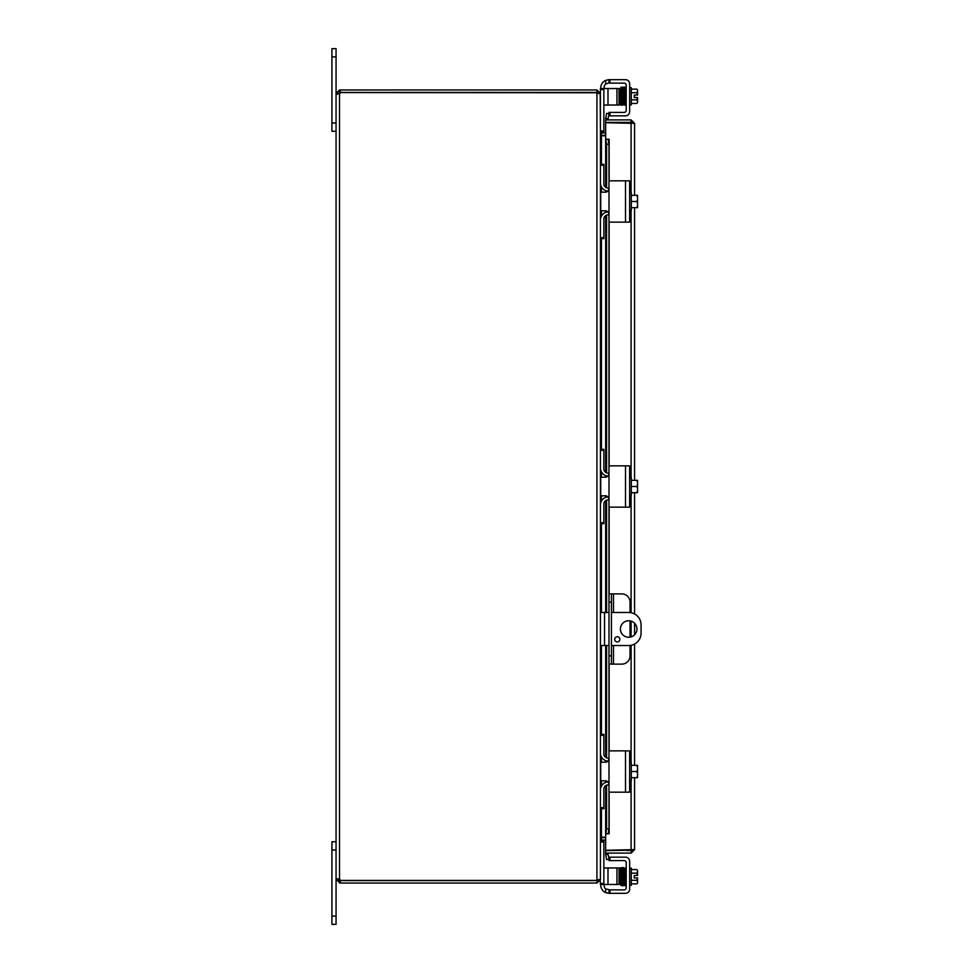 <?xml version="1.0" encoding="UTF-8"?>
<svg xmlns="http://www.w3.org/2000/svg" width="973" height="973" viewBox="0 0 973 973"><rect width="100%" height="100%" fill="white"/><g stroke="black" fill="none" stroke-linecap="round" stroke-linejoin="round"><path stroke-width="1.46" d="M331.927 122.999L336.062 122.999L336.062 48.65L331.927 48.65L331.927 131.258L336.062 131.258M336.062 48.65L331.927 48.65L336.062 48.65M628.68 637.266A8.258 8.258 0 0 1 620.421 629.008A8.258 8.258 0 0 1 628.68 620.75A8.258 8.258 0 0 1 636.938 629.008A8.258 8.258 0 0 1 628.68 637.266M617.32 641.9A2.578 2.578 0 0 1 614.741 639.322A2.578 2.578 0 0 1 617.32 636.731A2.578 2.578 0 0 1 619.898 639.322A2.578 2.578 0 0 1 617.32 641.9M611.433 612.479L628.68 612.479A12.394 12.394 0 0 1 641.073 624.873L641.073 633.143A12.394 12.394 0 0 1 628.68 645.525L611.433 645.525M600.414 645.525L608.989 645.525M608.989 612.479L600.414 612.479M331.927 916.092L331.927 924.35L336.062 924.35L336.062 879.568L340.27 880.601L340.27 883.046L336.062 879.568L336.062 850.001L331.927 850.001L331.927 916.092L336.062 916.092M336.062 841.742L331.927 841.742L331.927 850.001M600.973 135.356L605.656 135.393M600.195 93.432L600.414 131.914L601.448 132.948L605.656 132.948M601.448 808.697L601.448 837.242L605.656 837.242M600.414 132.279L601.448 135.758L605.656 135.758M605.656 837.607L600.973 837.644M340.27 883.046L596.936 883.046L600.414 879.568L600.414 841.086L601.448 840.052L605.656 840.052M601.448 837.242L600.414 840.721M337.072 878.68L336.062 879.166L339.528 879.166A2.311 2.311 0 0 1 340.355 880.431L596.936 880.431L596.936 92.763L600.414 93.797L600.414 238.665L603.856 238.665L600.414 238.665L600.414 523.681L603.856 523.681L600.414 523.681L600.414 879.203L597.738 880.2M603.856 105.048L607.991 105.048L607.991 88.531L600.414 88.531L600.414 93.432L596.936 89.954L340.27 89.954L340.27 92.399L596.936 92.399L597.969 93.432M597.969 879.568L596.936 880.601L596.936 883.046M600.195 879.568L600.414 884.469L619.023 884.469L619.023 867.952L619.023 872.599L620.348 872.599M596.936 92.763L340.355 92.569A2.311 2.311 0 0 1 339.528 93.834L336.062 93.834L339.528 93.834L338.507 93.432L339.528 92.399L339.528 89.954L340.27 89.954M596.936 92.399L596.936 89.954M339.528 93.834L339.528 879.166L338.507 879.568M337.072 94.32L336.062 93.834L336.062 879.166L338.507 879.166M339.528 879.166L338.543 878.862M338.507 93.432L336.062 93.432L339.528 89.954M340.27 92.399L339.528 92.399M339.528 880.601L339.528 883.046M340.27 880.601L596.936 880.601M630.054 612.564L630.054 602.153A8.258 8.258 0 0 0 621.796 593.895L608.989 593.895L608.989 602.153L611.433 602.153L611.433 593.895M611.433 664.121L611.433 655.863L608.989 655.863L608.989 664.121L621.796 664.121A8.258 8.258 0 0 0 630.054 655.863L630.054 645.452M611.433 655.863L611.433 602.153M608.989 655.863L608.989 602.153M630.054 637.157L630.054 620.859M626.296 850.28A4.135 4.135 0 0 0 629.701 850.28M626.259 122.72A4.135 4.135 0 0 1 627.634 122.355M628.363 122.355A4.135 4.135 0 0 1 629.738 122.72M608.125 118.645L608.989 113.756L606.58 113.33L605.717 118.22L608.125 118.694A1.034 1.034 0 0 0 609.134 119.898M605.717 118.22L605.717 118.268A3.478 3.478 0 0 0 605.814 119.898M605.717 139.236L606.58 144.199L608.989 144.199L608.125 139.236L605.656 139.236L605.717 187.375M608.125 139.236L609.147 139.236L609.134 181.306M608.989 144.199L608.989 181.817A0.997 0.997 0 0 1 609.986 180.832L624.143 180.832M624.143 222.136L609.986 222.136A0.997 0.997 0 0 1 608.989 221.151L608.989 466.833A0.997 0.997 0 0 1 609.986 465.848L624.143 465.848M608.989 476.174L608.989 482.365M608.989 490.635L608.989 496.826M624.143 507.152L609.986 507.152A0.997 0.997 0 0 1 608.989 506.167L608.989 593.895M608.989 664.121L608.989 751.849A0.997 0.997 0 0 1 609.986 750.864L624.143 750.864M608.989 761.19L608.989 767.381M608.989 775.651L608.989 781.842M624.143 792.168L609.986 792.168A0.997 0.997 0 0 1 608.989 791.183L608.989 828.801L606.58 828.801L605.717 833.764L608.125 833.764L608.989 828.801M605.717 833.764L605.717 785.625M608.125 833.764L605.656 833.764L605.656 785.661M605.717 854.78L606.58 859.67L608.989 859.244L608.125 854.355L605.717 854.732A3.478 3.478 0 0 1 605.814 853.102M608.125 854.355L608.125 854.306A1.034 1.034 0 0 1 609.134 853.102M606.58 144.199L606.58 187.801M606.58 190.89L606.58 192.058M606.58 210.91L606.58 212.078M606.58 215.167L606.58 472.817M606.58 475.906L606.58 477.074M606.58 495.926L606.58 497.094M606.58 500.183L606.58 612.479M606.58 645.525L606.58 757.833M606.58 760.922L606.58 762.09M606.58 780.942L606.58 782.11M606.58 785.199L606.58 828.801M631.1 780.103L631.1 850.28L631.964 850.183L605.656 850.645L605.656 853.102L631.1 853.102L634.578 849.624L605.656 850.28L605.656 833.764M609.147 833.764L609.134 791.694M605.656 187.339L605.656 139.236L609.147 139.236M605.656 139.236L605.656 122.72L634.578 123.376L631.1 119.898L605.656 119.898L605.656 122.355L631.1 122.355L631.1 119.898M631.964 122.817L631.1 122.355M631.1 850.645L631.1 853.102M634.578 123.376L634.578 195.293M634.578 207.675L634.578 480.309M634.578 492.691L634.578 613.975M634.578 623.219L634.578 634.797M634.578 644.041L634.578 765.325M634.578 777.707L634.578 849.624M608.295 83.119L609.986 83.119L609.986 79.689L625.517 79.689A4.135 4.135 0 0 1 629.64 83.824L629.64 111.713A4.135 4.135 0 0 1 625.517 115.836L609.986 115.836L609.986 112.406L608.989 112.406L608.989 115.836L609.986 115.836M608.028 79.75L608.989 79.689L608.989 83.119L608.989 79.689L605.68 80.382L605.68 84.055A4.135 4.135 0 0 0 604.16 87.254L604.16 88.531M600.73 88.531L600.73 87.947A8.258 8.258 0 0 1 605.68 80.382M608.028 83.131L605.68 84.055M609.986 112.406L624.143 112.406A2.068 2.068 0 0 0 626.211 110.338L626.211 85.186A2.068 2.068 0 0 0 624.143 83.119L609.986 83.119M609.986 79.689L608.989 79.689M629.64 87.679L631.295 87.679L631.295 104.865L629.64 104.865M620.02 100.401L619.023 100.401M619.874 92.143L619.023 92.143M631.295 103.43L636.816 103.43A8.757 4.379 180 0 0 637.57 101.642L637.57 97.519L634.238 97.519L634.238 95.038L637.57 95.038L637.57 90.915A8.757 4.379 -0 0 0 636.816 89.127L631.295 89.127M636.816 103.43A10.727 10.727 0 0 0 637.57 102.469L637.57 101.642A8.757 4.379 180 0 0 636.816 99.854A8.757 8.757 0 0 0 637.485 97.519M637.485 95.038A8.757 8.757 0 0 0 636.816 92.703A8.757 4.379 -0 0 0 637.57 90.915L637.57 90.075A10.727 10.727 0 0 0 636.816 89.127M631.295 92.703L636.816 92.703M631.295 99.854L636.816 99.854M626.211 88.02L625.603 88.02M625.213 88.908L625.213 104.537L626.211 104.537M625.177 89.674L625.177 88.908L625.177 89.674M622.124 104.889L621.625 105.412L621.005 101.399L620.798 90.647L621.127 104.804L620.215 104.804M620.288 88.908L620.288 89.674L620.288 88.908M600.414 131.914L603.856 131.914L603.856 130.929L600.414 130.929M616.955 105.048L619.023 105.048L619.023 88.531L616.955 88.531L616.955 105.048L607.991 105.048M600.414 89.516L603.856 89.516L603.856 88.531M603.856 89.516L603.856 130.929M607.991 88.531L616.955 88.531M609.986 857.164L608.989 857.164L608.989 860.594L609.986 860.594L609.986 857.164L625.517 857.164A4.135 4.135 0 0 1 629.64 861.287L629.64 889.176A4.135 4.135 0 0 1 625.517 893.311L609.986 893.311L609.986 889.881L605.68 888.945A4.135 4.135 0 0 1 604.16 885.746L604.16 884.469M605.68 888.945L605.68 892.618L608.989 893.311L608.989 889.881L608.989 893.311L608.028 893.25L609.986 893.311M605.68 892.618A8.258 8.258 0 0 1 600.73 885.053L600.73 884.469M609.986 889.881L624.143 889.881A2.068 2.068 0 0 0 626.211 887.814L626.211 862.662A2.068 2.068 0 0 0 624.143 860.594L609.986 860.594M629.64 885.321L631.295 885.321L631.295 868.135L629.64 868.135M620.506 880.857L619.023 880.857L619.023 884.469M631.295 883.873L636.816 883.873A8.757 4.379 180 0 0 637.57 882.085L637.57 877.962L634.238 877.962L634.238 875.481L637.57 875.481L637.57 871.358A8.757 4.379 0 0 0 636.816 869.57L631.295 869.57M637.485 875.481A8.757 8.757 0 0 0 636.816 873.146A8.757 4.379 0 0 0 637.57 871.358L637.57 870.531A10.727 10.727 0 0 0 636.816 869.57M631.295 880.297L636.816 880.297A8.757 4.379 180 0 1 637.57 882.085L637.57 882.925A10.727 10.727 0 0 1 636.816 883.873M636.816 880.297A8.757 8.757 0 0 0 637.485 877.962M631.295 873.146L636.816 873.146M626.211 884.98L625.517 884.98M626.211 868.463L625.213 868.463L625.213 871.358M623.134 868.135L623.632 867.588L624.216 869.728L623.973 882.122M620.288 884.092L620.288 883.326L620.288 884.092M607.991 884.469L607.991 867.952L603.856 867.952M603.856 884.469L603.856 841.086L600.414 841.086M619.023 867.952L616.955 867.952L616.955 884.469M607.991 867.952L616.955 867.952M609.986 222.136L629.64 222.136L629.64 180.832L609.986 180.832M608.028 211.749L608.989 214.096L608.989 188.884L608.028 191.219L605.68 192.18L600.73 192.18L600.73 210.788L605.68 210.788L608.028 211.749M608.989 221.151L608.989 214.096M608.989 188.884L608.989 181.817M629.64 210.071L631.295 210.071L631.295 192.897L629.64 192.897M637.57 196.68L637.57 195.415A10.654 10.654 0 0 0 637.485 195.293L636.816 195.293A8.757 7.589 0 0 1 637.57 198.383L637.57 207.553A10.654 10.654 0 0 1 637.485 207.675L636.816 207.675A8.757 7.589 180 0 0 637.57 204.585L637.57 206.288M631.295 207.675L636.816 207.675M637.57 204.585A8.757 7.589 180 0 0 636.816 201.484A8.757 7.589 0 0 0 637.57 198.383M631.295 201.484L636.816 201.484M631.295 195.293L636.816 195.293M608.101 191.134A8.258 8.258 0 0 1 600.414 182.9L600.414 165.301L603.856 165.301L603.856 183.921A4.135 4.135 0 0 0 607.991 188.057L608.989 188.057M608.989 214.911L607.991 214.911A4.135 4.135 0 0 0 603.856 219.047L603.856 237.667L600.414 237.667L600.414 220.068A8.258 8.258 0 0 1 608.101 211.834M603.856 238.665L603.856 237.667M603.856 165.301L603.856 164.303L600.414 164.303M609.986 507.152L629.64 507.152L629.64 465.848L609.986 465.848M608.028 496.765L608.989 499.113L608.989 473.887L608.028 476.235L605.68 477.196L600.73 477.196L600.73 495.804L605.68 495.804L608.028 496.765M608.989 506.167L608.989 499.113M608.989 473.887L608.989 466.833M629.64 495.087L631.295 495.087L631.295 477.913L629.64 477.913M637.57 481.696L637.57 480.431A10.654 10.654 0 0 0 637.485 480.309L636.816 480.309A8.757 7.589 0 0 1 637.57 483.399L637.57 492.569A10.654 10.654 0 0 1 637.485 492.691L636.816 492.691A8.757 7.589 180 0 0 637.57 489.601L637.57 491.304M631.295 492.691L636.816 492.691M637.57 489.601A8.757 7.589 180 0 0 636.816 486.5A8.757 7.589 0 0 0 637.57 483.399M631.295 486.5L636.816 486.5M631.295 480.309L636.816 480.309M608.101 476.15A8.258 8.258 0 0 1 600.414 467.916L600.414 450.317L603.856 450.317L603.856 468.937A4.135 4.135 0 0 0 607.991 473.073L608.989 473.073M608.989 499.927L607.991 499.927A4.135 4.135 0 0 0 603.856 504.063L603.856 522.683L600.414 522.683L600.414 505.084A8.258 8.258 0 0 1 608.101 496.85M603.856 523.681L603.856 522.683M603.856 450.317L603.856 449.319L600.414 449.319M609.986 792.168L629.64 792.168L629.64 750.864L609.986 750.864M608.028 781.781L608.989 784.116L608.989 758.904L608.028 761.251L605.68 762.212L600.73 762.212L600.73 780.82L605.68 780.82L608.028 781.781M608.989 791.183L608.989 784.116M608.989 758.904L608.989 751.849M629.64 780.103L631.295 780.103L631.295 762.929L629.64 762.929M637.57 766.712L637.57 765.447A10.654 10.654 0 0 0 637.485 765.325L636.816 765.325A8.757 7.589 0 0 1 637.57 768.415L637.57 777.585A10.654 10.654 0 0 1 637.485 777.707L636.816 777.707A8.757 7.589 180 0 0 637.57 774.617L637.57 776.32M631.295 777.707L636.816 777.707M637.57 774.617A8.757 7.589 180 0 0 636.816 771.516A8.757 7.589 0 0 0 637.57 768.415M631.295 771.516L636.816 771.516M631.295 765.325L636.816 765.325M608.101 761.166A8.258 8.258 0 0 1 600.414 752.932L600.414 735.333L603.856 735.333L603.856 753.953A4.135 4.135 0 0 0 607.991 758.089L608.989 758.089M608.989 784.943L607.991 784.943A4.135 4.135 0 0 0 603.856 789.079L603.856 807.699L600.414 807.699L600.414 790.1A8.258 8.258 0 0 1 608.101 781.866M600.414 808.697L603.856 808.697L603.856 807.699M603.856 735.333L603.856 734.335L600.414 734.335M331.927 56.908L336.062 56.908M604.549 645.525L604.549 612.479M601.448 132.948L601.448 135.393M601.448 135.758L601.448 164.303M601.448 186.901L601.448 192.18M601.448 210.788L601.448 216.079M601.448 238.665L601.448 449.319M601.448 471.917L601.448 477.196M601.448 495.804L601.448 501.083M601.448 523.681L601.448 612.479M601.448 645.525L601.448 734.335M601.448 756.921L601.448 762.212M601.448 780.82L601.448 786.099M601.448 840.052L601.448 837.607M613.501 664.121L613.501 645.525M613.501 612.479L613.501 593.895M605.717 190.611L605.717 192.18M605.717 210.788L605.717 212.357M605.717 215.605L605.717 472.379M605.717 475.627L605.717 477.196M605.717 495.804L605.717 497.373M605.717 500.621L605.717 612.479M605.717 645.525L605.717 757.395M605.717 760.643L605.717 762.212M605.717 780.82L605.717 782.389M609.134 221.662L609.134 466.322M609.134 506.678L609.134 593.895M609.134 664.121L609.134 751.338M631.1 762.929L631.1 645.294M631.1 636.914L631.1 621.102M631.1 612.722L631.1 495.087M631.1 477.913L631.1 210.071M631.1 192.897L631.1 122.72M623.231 88.908L623.231 89.674L623.231 88.908M622.221 88.908L622.221 89.674L622.221 88.908M624.216 89.674L624.216 88.908M621.236 88.908L621.236 89.674L621.236 88.908M621.723 102.883L621.723 103.649L621.723 102.883M623.729 103.649L623.729 102.883L623.729 103.649M623.729 870.117L623.729 869.351M621.723 869.351L621.723 870.117L621.723 869.351M621.236 883.326L621.236 884.092L621.236 883.326M622.221 883.326L622.221 884.092L622.221 883.326M623.231 883.326L623.231 884.092L623.231 883.326M600.414 842.071L603.856 842.071M603.856 883.484L600.414 883.484M625.517 180.832L625.517 222.136M625.517 465.848L625.517 507.152M625.517 750.864L625.517 792.168M605.656 782.414L605.656 780.82M605.656 762.212L605.656 760.618M605.656 757.371L605.656 645.525M605.656 612.479L605.656 500.645M605.656 497.398L605.656 495.804M605.656 477.196L605.656 475.602M605.656 472.355L605.656 215.629M605.656 212.382L605.656 210.788M605.656 192.18L605.656 190.586M624.119 104.999L623.012 101.399L622.684 87.752L623.584 87.752L623.523 88.981M623.632 87.606L624.119 87.144L624.69 89.273L625.055 104.804L624.143 104.804L623.717 89.273L623.134 87.144L622.513 88.981M622.173 104.804L623.085 104.804L622.696 89.273L622.124 87.144L621.638 87.582M623.134 104.865L622.124 104.902L621.662 87.752L622.574 87.752M624.143 104.804L623.182 104.804L623.255 103.247M625.08 88.093L623.669 87.752L624.131 105.048L625.055 105.072L625.213 101.642M624.593 87.546L625.08 87.144L625.651 89.273M621.248 103.247L621.175 104.804L622.088 104.804L621.723 89.273L621.151 87.144L620.579 88.981M620.762 89.309L620.689 87.752L621.601 87.74L621.54 88.981M621.151 105.011L620.166 104.914L619.801 89.309M620.762 89.273L620.92 97.142M622.756 883.691L622.684 885.248L623.584 885.248L623.255 871.224L622.623 867.588L622.124 868.111M623.632 885.394L623.134 885.856L622.513 882.28L622.173 868.196L623.085 868.196M625.055 868.196L623.182 868.196L623.498 881.842L624.593 885.454M624.119 868.001L625.104 868.184L625.53 885.248L623.669 885.248L623.742 883.691M624.021 869.424L624.52 884.25L625.08 885.856L625.603 884.98M624.617 885.248L624.69 883.691M621.747 883.691L621.662 885.248L622.574 885.248L622.209 869.716L621.625 867.588L621.151 867.989M622.623 885.272L622.124 885.856L621.492 881.842L621.175 868.196L622.088 868.196L622.015 869.424M620.762 883.691L620.689 885.248L621.601 885.26L621.285 871.151L620.251 867.819L620.02 872.599M621.638 885.418L620.531 882.134L620.215 868.196L621.127 868.196L620.993 871.966M619.874 880.857L619.801 883.691"/></g></svg>
